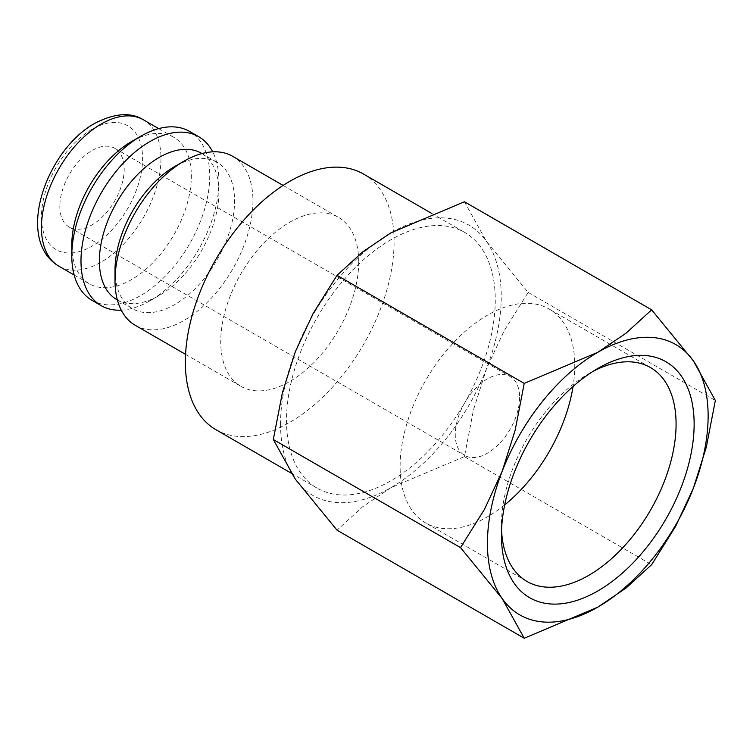 <?xml version="1.0" encoding="UTF-8"?>
<svg xmlns="http://www.w3.org/2000/svg" width="753" height="753" viewBox="0 0 753 753"><rect width="100%" height="100%" fill="white"/><g stroke="black" fill="none" stroke-linecap="round" stroke-linejoin="round"><path stroke-width="0.56" stroke-dasharray="3.77 2.82" d="M135.211 325.287A97.532 56.315 120 0 0 210.369 299.157A97.532 56.315 120 0 0 252.952 201.004A97.532 56.315 120 0 0 232.743 156.351M358.701 262.053A97.532 56.315 -60 0 1 316.128 360.207A97.532 56.315 -60 0 1 240.96 386.336A97.532 56.315 -60 0 1 220.761 341.693A97.532 56.315 -60 0 1 263.334 243.539A97.532 56.315 -60 0 1 338.502 217.401A97.532 56.315 -60 0 1 358.701 262.053M115.011 270.016A84.534 48.804 120 0 0 132.519 308.711A84.534 48.804 120 0 0 197.662 286.065A84.534 48.804 120 0 0 234.559 201.004A84.534 48.804 120 0 0 217.052 162.3A84.534 48.804 120 0 0 174.781 166.488M116.884 299.685A84.534 48.804 120 0 0 159.156 295.505A84.534 48.804 120 0 0 218.925 191.977L218.925 181.36A97.532 56.315 120 0 0 212.675 151.833M121.261 310.161A97.532 56.315 120 0 0 149.96 300.814A97.532 56.315 120 0 0 218.925 181.36M91.998 300.334A97.532 56.315 120 0 0 167.157 274.205A97.532 56.315 120 0 0 209.729 176.051A97.532 56.315 120 0 0 189.53 131.399M71.789 245.064A84.534 48.804 120 0 0 89.296 283.759A84.534 48.804 120 0 0 154.44 261.112A84.534 48.804 120 0 0 191.337 176.051A84.534 48.804 120 0 0 173.83 137.347A84.534 48.804 120 0 0 131.568 141.536M363.53 174.047A147.607 85.221 -60 0 1 394.101 241.609A147.607 85.221 -60 0 1 329.673 390.158A147.607 85.221 -60 0 1 215.932 429.699M495.258 300.014A147.607 85.221 -60 0 1 430.829 448.553A147.607 85.221 -60 0 1 317.079 488.104A147.607 85.221 -60 0 1 286.517 420.532A147.607 85.221 -60 0 1 350.945 271.984A147.607 85.221 -60 0 1 464.686 232.442A147.607 85.221 -60 0 1 495.258 300.014M280.54 423.977A156.059 90.096 120 0 0 295.317 479.153A156.059 90.096 120 0 0 390.882 487.69A156.059 90.096 120 0 0 486.447 368.81A156.059 90.096 120 0 0 501.234 296.56A156.059 90.096 120 0 0 486.447 241.393A156.059 90.096 120 0 0 390.882 232.856A156.059 90.096 120 0 0 295.317 351.736A156.059 90.096 120 0 0 280.54 423.977M464.45 201.757L486.447 241.393L528.154 292.399L504.209 330.652L486.447 368.81L473.524 409.754L464.45 456.6L390.882 487.69L362.607 506.807L337.033 530.168M501.545 529.952A123.492 71.3 -60 0 1 501.442 524.926A123.492 71.3 -60 0 1 588.761 373.686A123.492 71.3 -60 0 1 593.157 371.276M504.67 504.915A123.492 71.3 -60 0 1 425.699 522.959A123.492 71.3 -60 0 1 400.116 466.427A123.492 71.3 -60 0 1 454.021 342.154A123.492 71.3 -60 0 1 549.182 309.069A123.492 71.3 -60 0 1 574.755 365.6A123.492 71.3 -60 0 1 573.042 386.496M501.442 524.926L501.442 535.355M59.835 206.313A45.519 26.28 120 0 0 69.267 227.142A45.519 26.28 120 0 0 104.338 214.953A45.519 26.28 120 0 0 124.207 169.143A45.519 26.28 120 0 0 114.785 148.313A45.519 26.28 120 0 0 79.705 160.502A45.519 26.28 120 0 0 59.835 206.313M519.626 397.433A45.519 26.28 -60 0 1 499.757 443.244A45.519 26.28 -60 0 1 464.676 455.433A45.519 26.28 -60 0 1 455.254 434.603A45.519 26.28 -60 0 1 475.124 388.793A45.519 26.28 -60 0 1 510.195 376.604A45.519 26.28 -60 0 1 519.626 397.433M528.154 292.399L715.35 400.474M464.45 456.6L651.637 564.675M218.925 191.977A84.534 48.804 120 0 0 201.418 153.273M58.95 266.242A84.534 48.804 120 0 0 101.222 262.053A84.534 48.804 120 0 0 160.991 158.525A84.534 48.804 120 0 0 143.484 119.831M92.026 129.328A71.526 41.293 120 0 0 41.443 216.93A71.526 41.293 120 0 0 92.026 246.127A71.526 41.293 120 0 0 142.599 158.525A71.526 41.293 120 0 0 92.026 129.328M185.567 354.362L240.96 386.336M117.383 299.976L132.519 308.711M159.156 295.505L149.96 300.814M74.161 275.024L89.296 283.759M291.232 473.176L317.079 488.104M650.498 367.568L549.182 309.069M588.761 373.686L597.788 368.471M69.267 227.142L464.676 455.433M114.785 148.313L510.195 376.604M527.015 581.457L425.699 522.959M431.667 213.381L464.686 232.442M158.695 128.612L173.83 137.347M201.917 153.565L217.052 162.3M283.1 185.426L338.502 217.401"/><path stroke-width="1.13" d="M283.1 185.426L232.743 156.351A97.532 56.315 120 0 0 183.977 161.18L174.781 166.488A84.534 48.804 120 0 0 115.011 270.016L115.011 280.634A97.532 56.315 120 0 0 135.211 325.287L185.567 354.362M201.917 153.565L201.418 153.273A84.534 48.804 120 0 0 136.274 175.92A84.534 48.804 120 0 0 99.377 260.99A84.534 48.804 120 0 0 116.884 299.685L117.383 299.976M212.675 151.833A97.532 56.315 120 0 0 198.726 136.707A97.532 56.315 120 0 0 123.567 162.836A97.532 56.315 120 0 0 80.985 260.99A97.532 56.315 120 0 0 101.184 305.643A97.532 56.315 120 0 0 121.261 310.161M198.726 136.707L189.53 131.399A97.532 56.315 120 0 0 140.764 136.227L131.568 141.536A84.534 48.804 120 0 0 71.789 245.064L71.789 255.681A97.532 56.315 120 0 0 91.998 300.334L101.184 305.643M291.232 473.176L215.932 429.699A147.607 85.221 -60 0 1 185.36 362.127A147.607 85.221 -60 0 1 249.789 213.588A147.607 85.221 -60 0 1 363.53 174.047L431.667 213.381M460.516 547.6L502.223 598.607L524.22 638.243L597.788 607.144A156.059 90.096 120 0 0 693.353 488.264A156.059 90.096 120 0 0 708.131 416.014A156.059 90.096 120 0 0 693.353 360.847A156.059 90.096 120 0 0 597.788 352.31L524.22 383.399L515.146 430.245L502.223 471.19A156.059 90.096 120 0 0 487.436 543.44A156.059 90.096 120 0 0 502.223 598.607A156.059 90.096 120 0 0 597.788 607.144L626.063 588.027L651.637 564.675L675.592 526.413L693.353 488.264L706.276 447.32L715.35 400.474L693.353 360.847L651.637 309.831L626.063 333.193L597.788 352.31A156.059 90.096 120 0 0 502.223 471.19L484.461 509.348L460.516 547.6L273.32 439.526L282.394 392.68L295.317 351.736L313.079 313.577L337.033 275.325L362.607 251.963L390.882 232.856L464.45 201.757L651.637 309.831M524.22 638.243L337.033 530.168L295.317 479.153L273.32 439.526M593.157 371.276A123.492 71.3 -60 0 1 650.498 367.568A123.492 71.3 -60 0 1 676.081 424.099A123.492 71.3 -60 0 1 622.176 548.372A123.492 71.3 -60 0 1 527.015 581.457A123.492 71.3 -60 0 1 501.545 529.952M501.442 535.355A136.255 78.67 -60 0 1 597.788 368.471A136.255 78.67 -60 0 1 694.134 424.099A136.255 78.67 -60 0 1 597.788 590.983A136.255 78.67 -60 0 1 501.442 535.355M573.042 386.496A123.492 71.3 -60 0 1 504.67 504.915M337.033 275.325L524.22 383.399M140.764 136.227A97.532 56.315 120 0 0 71.789 255.681M183.977 161.18A97.532 56.315 120 0 0 115.011 280.634M58.95 266.242C14.392 239.906 46.018 150.402 94.718 123.37C114.625 113.129 130.881 111.943 143.484 119.831A84.534 48.804 120 0 0 101.222 124.019A84.534 48.804 120 0 0 41.443 227.547A84.534 48.804 120 0 0 58.95 266.242L74.161 275.024M143.484 119.831L158.695 128.612"/></g></svg>
